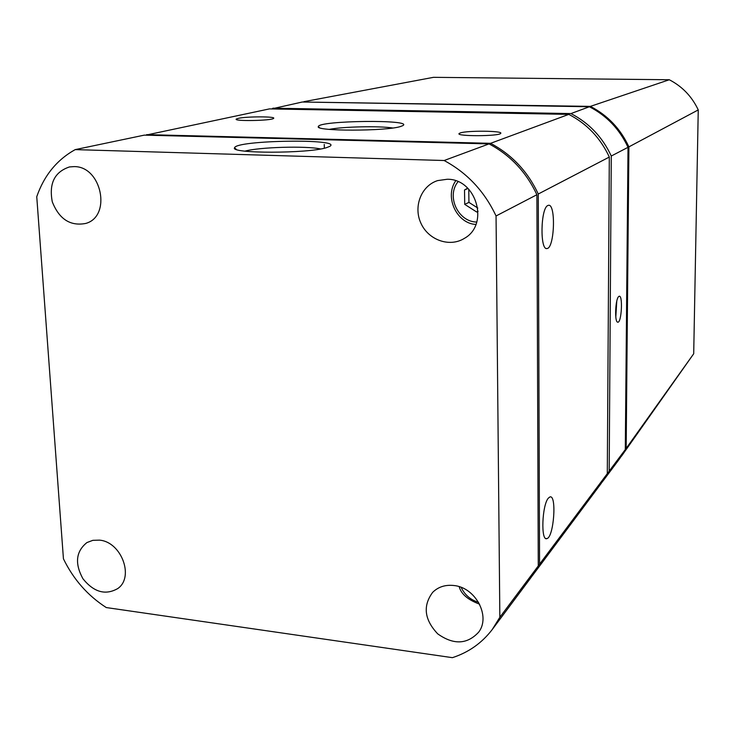<?xml version="1.0" encoding="UTF-8"?>
<svg xmlns="http://www.w3.org/2000/svg" width="735" height="735" viewBox="0 0 735 735"><rect width="100%" height="100%" fill="white"/><g stroke="black" fill="none" stroke-linecap="round" stroke-linejoin="round"><path stroke-width="1.1" d="M467.69 188.151L464.52 189.97L464.722 204.367L476.739 212.038L478.09 211.267M303.215 102.027L590.38 106.382C607.698 115.34 620.542 128.827 628.903 146.862L626.165 448.423L619.853 458.401M621.369 456.343L693.702 353.755L698.25 109.919C691.938 96.533 682.282 86.473 669.291 79.747L433.466 77.331L303.877 101.678M145.686 135.166L269.451 108.899L568.798 114.375L490.576 143.325C511.854 154.626 527.758 171.521 538.268 194.012L539.573 564.168L531.956 576.268M568.798 114.375C586.98 123.829 600.486 138.061 609.315 157.051L538.268 194.012M547.768 205.543L548.466 205.304C556.046 203.439 554.539 248.329 547.033 248.513C539.885 250.846 540.565 208.382 547.768 205.543M548.411 498.082L549.899 496.961C556.974 494.186 553.85 537.46 546.886 538.599C540.657 541.566 542.026 504.734 548.411 498.082M609.315 157.051L607.294 473.652L539.573 564.168M607.294 473.652L601.055 483.621L532.48 575.569M400.584 126.503L402.89 125.593C413.897 119.382 318.604 120.494 318.338 126.567C314.488 131.326 386.169 131.317 400.584 126.503M238.315 118.344C246.675 116.369 276.535 116.387 273.585 118.381C272.069 120.742 232.683 121.431 236.321 119.033L238.315 118.344M460.183 132.971C466.918 130.407 503.521 130.738 500.7 133.366C499.653 136.324 455.645 136.508 459.109 133.54L460.183 132.971M146.669 134.634L490.576 143.325M489.051 143.895C510.393 155.223 526.333 172.174 536.89 194.729L538.268 565.922L531.157 577.352L492.285 629.472C481.949 642.987 468.654 652.386 452.402 657.669L106.281 607.56C87.704 595.598 73.427 579.355 63.44 558.82L36.75 196.714C44.1 175.49 56.917 159.798 75.191 149.618L144.308 135.13L489.051 143.895L444.142 160.515C467.221 172.927 484.521 191.412 496.051 215.971L536.89 194.729M496.051 215.971L499.846 617.271L538.268 565.922M499.846 617.271L492.285 629.472M326.469 147.671L329.721 146.403C343.897 138.492 236.082 140.054 234.566 147.772C229.467 153.698 308.277 153.661 326.469 147.671M75.191 149.618L444.142 160.515M99.491 540.142L92.867 540.326L86.932 542.559C75.916 551.406 74.584 563.469 82.936 578.748C93.887 592.263 105.5 595.534 117.784 588.542C134.569 577.104 121.293 541.787 99.491 540.142M74.014 166.615L69.494 166.937C54.546 171.898 48.813 183.529 52.286 201.822C59.177 219.186 70.34 226.389 85.784 223.431C111.876 216.32 101.66 166.036 74.014 166.615M453.844 585.51C445.327 584.591 438.281 586.861 432.694 592.318C422.671 605.842 424.343 619.688 437.711 633.855C453.578 645.091 467.249 644.512 478.715 632.1C490.897 616.242 475.508 587.384 453.844 585.51M447.248 179.257L437.674 180.589C421.155 185.744 413.116 206.783 420.999 223.394C428.569 240.152 449.756 247.594 464.355 238.379C489.629 224.644 476.5 178.724 447.248 179.257M271.454 108.936L302.305 102.009L589.406 106.75L570.948 113.576C589.047 122.984 602.489 137.133 611.272 156.031L609.177 471.135L602.121 482.169M589.406 106.75C606.761 115.726 619.633 129.25 628.021 147.322L611.272 156.031M618.695 296.563L618.898 296.407C623.124 293.403 621.663 323.666 617.657 322.169C614.414 322.059 615.342 298.906 618.695 296.563M628.021 147.322L625.301 449.572L609.177 471.135M625.301 449.572L619.311 459.145L602.957 481.067M272.878 108.183L570.948 113.576M698.25 109.919L628.903 146.862M669.291 79.747L590.38 106.382M693.702 353.755L626.165 448.423M392.747 127.991C379.269 125.841 342.749 126.631 329.308 129.378M320.579 148.966C306.605 145.75 258.931 147.11 244.985 151.144M616.775 301.111L615.811 317.079M477.796 208.042L468.939 202.391L464.722 204.367M468.939 202.391L468.765 189.235M467.993 188.445L464.52 189.97M461.167 587.384C464.786 594.982 470.593 599.953 478.568 602.305M458.052 181.701C446.053 196.126 458.043 221.942 476.739 222.043M324.356 148.204L324.236 144.427M319.523 127.688L318.338 126.567M546.886 538.599L545.783 538.479M547.033 248.513L546.408 248.485M236.422 149.481L234.566 147.772M617.179 321.847L617.657 322.169M455.691 180.801C444.004 197.807 457.528 223.835 475.903 224.423M459.191 586.695C461.111 594.018 467.91 599.843 479.587 604.17"/></g></svg>
